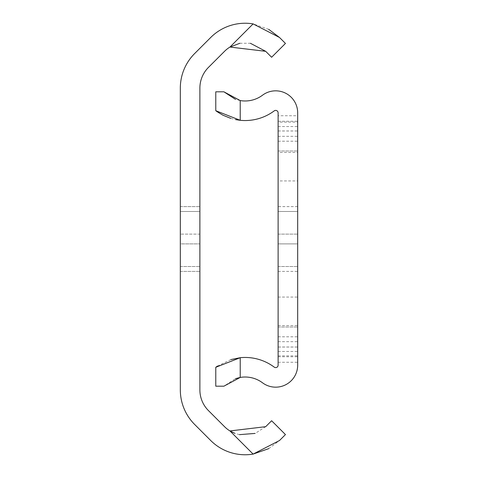 <?xml version="1.0" encoding="UTF-8"?>
<svg xmlns="http://www.w3.org/2000/svg" width="478" height="478" viewBox="0 0 478 478"><rect width="100%" height="100%" fill="white"/><g stroke="black" fill="none" stroke-linecap="round" stroke-linejoin="round"><path stroke-width="0.36" stroke-dasharray="2.39 1.79" d="M180.32 211.497L199.882 211.497L199.882 266.503L199.882 211.497L199.882 266.503L199.882 211.497L199.882 266.503L199.882 211.497L199.882 266.503L199.882 211.497L180.32 211.497L199.882 211.497L180.32 211.497L180.32 266.503L180.32 211.497L180.32 266.503L180.32 211.497L180.32 266.503L180.32 211.497L180.32 266.503L180.32 211.497L199.882 211.497L180.32 211.497M208.474 410.62A29.337 29.337 0 0 1 199.882 389.869L199.882 88.131A29.337 29.337 0 0 1 208.474 67.38L224.541 51.319A29.092 29.092 0 0 1 229.96 47.053L253.113 23.9A48.654 48.654 0 0 0 210.708 37.487L194.642 53.554A48.899 48.899 0 0 0 180.32 88.131L180.32 389.869A48.899 48.899 0 0 0 194.642 424.446L210.708 440.513A48.654 48.654 0 0 0 253.113 454.1L229.96 430.947A29.092 29.092 0 0 1 224.541 426.681L208.474 410.62M271.624 420.742L265.684 426.681L255.15 433.415M239.436 434.645L234.746 433.295M268.756 448.633L279.516 440.513L285.456 434.574M180.32 243.888L180.32 206.604L180.32 271.396L180.32 206.604L180.32 271.396L180.32 206.604L180.32 271.396L180.32 206.604L180.32 243.888L199.882 243.888L199.882 271.396L199.882 206.604L199.882 271.396L199.882 206.604L199.882 271.396L199.882 206.604L199.882 243.888L180.32 243.888M268.756 29.367L253.113 23.9M265.684 51.319L271.624 57.258L285.456 43.426L279.516 37.487M239.884 43.271L250.4 43.283M199.882 234.112L199.882 206.604L199.882 234.112L180.32 234.112L199.882 234.112M180.32 266.503L199.882 266.503L180.32 266.503M278.118 356.749L297.68 356.749L297.68 365.156A22.006 22.006 0 0 1 262.512 382.794A29.092 29.092 0 0 0 240.225 377.429L240.225 357.699A48.654 48.654 0 0 1 274.211 367.116A2.444 2.444 0 0 0 278.118 365.156L278.118 347.004L297.68 347.004L297.68 351.467L297.68 112.844A22.006 22.006 0 0 0 262.512 95.206A29.092 29.092 0 0 1 240.225 100.571L235.391 99.31M297.68 356.749L297.68 347.004M278.118 180.935L278.118 297.065L278.118 180.935L297.68 180.935L297.68 297.065L297.68 180.935M278.118 297.065L297.68 297.065M297.68 206.604L297.68 271.396L297.68 206.604L278.118 206.604L278.118 234.112L278.118 206.604M278.118 347.004L278.118 152.41L297.68 152.41M278.118 325.59L297.68 325.59M240.225 100.571L240.225 120.301A48.654 48.654 0 0 0 274.211 110.884A2.444 2.444 0 0 1 278.118 112.844L278.118 115.736L297.68 115.736M297.68 211.497L297.68 266.503L297.68 211.497L297.68 266.503L297.68 211.497L297.68 266.503L297.68 211.497L297.68 266.503L297.68 211.497L278.118 211.497L278.118 266.503L278.118 211.497L278.118 266.503L278.118 211.497L278.118 266.503L278.118 211.497L278.118 266.503L278.118 211.497L297.68 211.497M215.775 367.295L215.775 386.182L223.913 386.182L235.391 378.69M230.874 359.587L217.466 366.07M278.118 115.736L278.118 122.123L297.68 122.123M278.118 152.41L278.118 122.123M278.118 243.888L278.118 271.396L278.118 234.112L278.118 243.888L297.68 243.888L278.118 243.888M217.048 111.637L217.717 112.097M230.731 118.371L235.678 119.62M223.913 91.818L215.775 91.818L215.775 110.705M278.118 362.264L297.68 362.264M278.118 266.503L297.68 266.503L278.118 266.503M278.118 351.467L297.68 351.467M278.118 327.018L297.68 327.018L278.118 327.018M278.118 150.982L297.68 150.982L278.118 150.982M278.118 126.533L297.68 126.533M278.118 355.877L297.68 355.877M278.118 234.112L297.68 234.112L278.118 234.112M278.118 347.046L297.68 347.046M278.118 341.686L297.68 341.686M278.118 336.799L297.68 336.799M278.118 121.251L297.68 121.251M278.118 141.201L297.68 141.201M278.118 136.314L297.68 136.314M278.118 130.954L297.68 130.954M180.32 271.396L199.882 271.396L180.32 271.396M180.32 206.604L199.882 206.604L180.32 206.604M278.118 271.396L297.68 271.396M278.118 130.996L297.68 130.996"/><path stroke-width="0.72" d="M234.746 433.295L229.96 430.947A29.092 29.092 0 0 1 224.541 426.681L208.474 410.62A29.337 29.337 0 0 1 199.882 389.869L199.882 88.131A29.337 29.337 0 0 1 208.474 67.38L224.541 51.319A29.092 29.092 0 0 1 229.96 47.053L239.884 43.271M285.456 434.574L279.516 440.513L253.113 454.1L229.96 430.947L265.684 426.681L271.624 420.742L285.456 434.574L271.624 420.742M255.15 433.415L239.436 434.645M253.113 23.9L279.516 37.487L285.456 43.426L271.624 57.258L265.684 51.319L229.96 47.053L253.113 23.9A48.654 48.654 0 0 0 210.708 37.487L194.642 53.554A48.899 48.899 0 0 0 180.32 88.131L180.32 389.869A48.899 48.899 0 0 0 194.642 424.446L210.708 440.513A48.654 48.654 0 0 0 253.113 454.1L268.756 448.633M279.516 37.487L268.756 29.367M250.4 43.283L265.684 51.319M235.391 378.69L240.225 377.429A29.092 29.092 0 0 1 262.512 382.794A22.006 22.006 0 0 0 297.68 365.156L297.68 112.844A22.006 22.006 0 0 0 262.512 95.206A29.092 29.092 0 0 1 240.225 100.571L240.225 120.301A48.654 48.654 0 0 0 274.211 110.884A2.444 2.444 0 0 1 278.118 112.844L278.118 365.156A2.444 2.444 0 0 1 274.211 367.116A48.654 48.654 0 0 0 240.225 357.699L230.874 359.587M240.225 377.429L223.913 386.182L215.775 386.182L215.775 367.295L240.225 357.699L240.225 377.429M217.466 366.07L215.775 367.295M235.678 119.62L240.225 120.301L215.775 110.705L217.048 111.637M217.717 112.097L222.82 115.138M222.999 115.228L230.731 118.371M215.775 110.705L215.775 91.818L223.913 91.818L240.225 100.571M235.391 99.31L223.913 91.818"/></g></svg>
